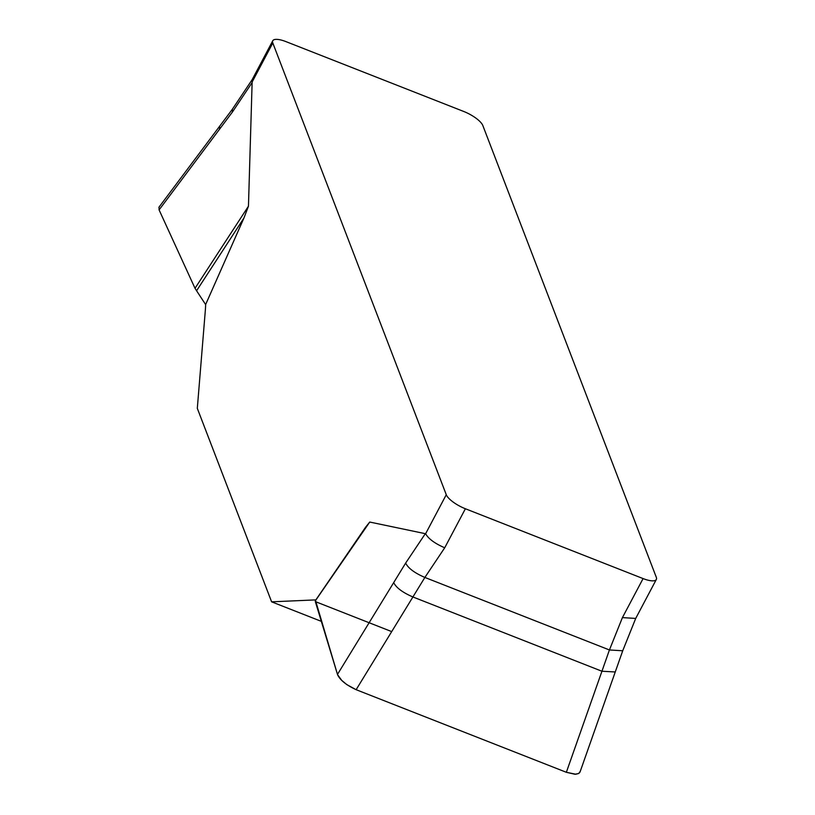 <?xml version="1.0" encoding="UTF-8"?>
<svg xmlns="http://www.w3.org/2000/svg" width="815" height="815" viewBox="0 0 815 815"><rect width="100%" height="100%" fill="white"/><g stroke="black" fill="none" stroke-linecap="round" stroke-linejoin="round"><path stroke-width="1.22" d="M656.279 577.234L482.816 125.5A18.327 5.756 -152.1 0 0 463.704 111.461L286.004 41.636A18.327 5.756 -152.1 0 0 272.76 40.75A18.327 5.756 -152.1 0 0 272.801 42.981L446.274 494.715A18.327 5.756 -152.1 0 0 465.385 508.754L643.086 578.579A18.327 5.756 -152.1 0 0 656.33 579.465A18.327 5.756 -152.1 0 0 656.279 577.234M315.863 599.881L271.609 601.827L197.312 408.346L205.349 310.158A68.745 22.107 -68.5 0 0 205.625 304.576L243.97 217.951L196.578 290.761L205.625 304.576M365.578 527.234L369.735 522.048L425.613 533.743L446.274 494.715M272.801 42.981L252.141 82.009L248.453 206.195L243.97 217.951M321.334 621.356L271.609 601.827M158.996 207.163L159.088 209.893L195.019 288.306L248.453 206.195M195.019 288.306L196.578 290.761M158.905 207.285L219.541 126.366L219.581 129.178L159.088 209.893M369.735 522.048L315.527 600.543L337.583 674.739C340.089 680.107 346.273 685.099 356.135 689.694L566.354 772.294L601.939 671.244L615.254 671.968M337.471 674.413L393.696 582.603C396.172 587.697 402.579 592.485 412.91 596.967L356.135 689.694M566.354 772.294L575.787 774.23L578.782 773.455L579.995 772.121L622.752 650.676L635.751 618.32M465.385 508.754L444.715 547.782L424.87 577.448L412.91 596.967L601.939 671.244L609.426 649.962L622.416 617.607L643.086 578.579M252.141 82.009L252.059 79.85M635.7 618.422L622.416 617.607M444.715 547.782C434.853 543.513 428.486 538.837 425.613 533.743M393.696 582.603L405.656 563.073C408.132 568.167 414.54 572.955 424.87 577.448L609.426 649.962L622.711 650.767M219.581 129.178L232.438 112.012L232.346 109.271L219.541 126.366M391.699 631.605L315.323 601.592L337.583 674.739L341.74 680.382L346.782 684.6L356.135 689.694L566.354 772.294L574.942 774.25L578.701 773.496L580.137 771.55M405.656 563.073L425.41 533.55M252.202 82.478L232.438 112.012M315.273 600.757L365.365 527.529M252.1 79.778L272.76 40.75M635.669 618.493L656.33 579.465M252.192 79.615L232.346 109.271"/></g></svg>
